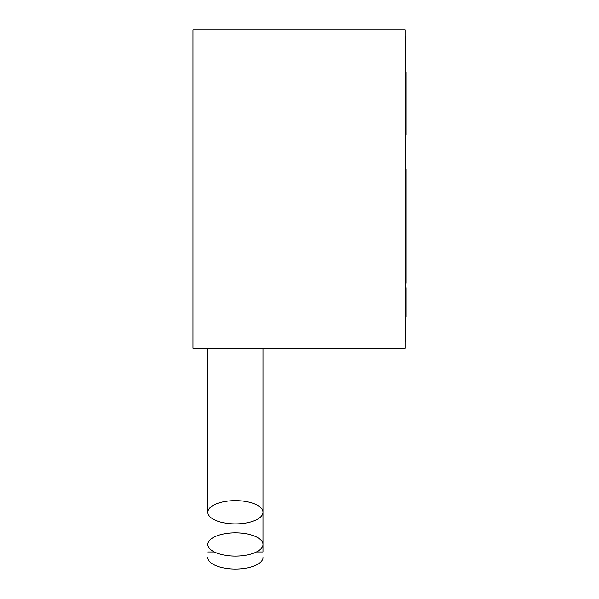<?xml version="1.0" encoding="UTF-8"?>
<svg xmlns="http://www.w3.org/2000/svg" width="599" height="599" viewBox="0 0 599 599"><rect width="100%" height="100%" fill="white"/><g stroke="black" fill="none" stroke-linecap="round" stroke-linejoin="round"><path stroke-width="0.9" d="M405.179 348.251L405.179 29.95L192.975 29.95L192.975 348.251L405.179 348.251M405.179 341.887L405.598 341.887L405.598 36.314L405.179 36.314M405.598 316.923L406.025 316.923L406.025 287.617L405.598 287.617M405.598 283.32L406.025 283.32L406.025 199.774L405.598 199.774M406.025 199.774L406.025 169.12L405.598 169.12M406.025 256.379L405.598 256.379M406.025 256.132L405.598 256.132M406.025 108L406.025 72.112L405.598 72.112M406.025 98.109L405.598 98.109M405.598 134.73L406.025 134.73L406.025 111.511M405.598 111.564L406.025 111.564L406.025 107.423L405.598 107.423M406.025 108.187L405.598 108.187M406.025 127.931L405.598 127.931M406.025 124.382L405.598 124.382M406.025 120.968L405.598 120.968M406.025 107.326L405.598 107.326M406.025 129.511L405.598 129.511M262.998 557.519A27.584 11.531 180 0 1 235.414 569.05A27.584 11.531 180 0 1 207.831 557.519M262.998 512.28A27.584 11.621 0 0 1 235.414 523.9A27.584 11.621 0 0 1 207.831 512.28A27.584 11.621 0 0 1 235.414 500.652A27.584 11.621 0 0 1 262.998 512.28L262.998 348.251L262.998 551.971L256.492 551.971M214.337 551.971L207.831 551.971M262.998 544.469A27.584 11.621 0 0 1 235.414 556.089A27.584 11.621 0 0 1 207.831 544.469A27.584 11.621 0 0 1 235.414 532.84A27.584 11.621 0 0 1 262.998 544.469M406.025 75.294L405.598 75.294M406.025 94.792L405.598 94.792M406.025 85.088L405.598 85.088M406.025 112.941L405.598 112.941M406.025 132.716L405.598 132.716M406.025 103.829L405.598 103.829M406.025 186.626L405.598 186.626M207.831 512.28L207.831 348.251"/></g></svg>
